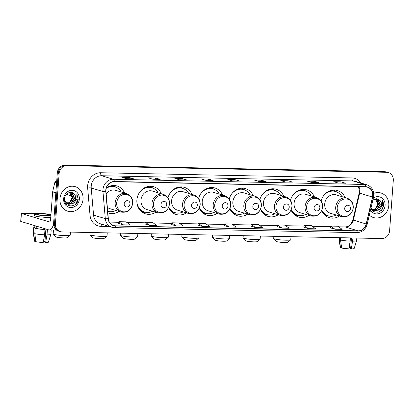 <?xml version="1.0" encoding="UTF-8"?>
<svg xmlns="http://www.w3.org/2000/svg" width="414" height="414" viewBox="0 0 414 414"><rect width="100%" height="100%" fill="white"/><g stroke="black" fill="none" stroke-linecap="round" stroke-linejoin="round"><path stroke-width="0.62" d="M321.735 210.721A14.169 12.668 106.8 0 0 329.29 217.676A14.169 12.668 106.8 0 0 339.506 216.01M291.109 210.089A14.169 12.668 106.8 0 0 298.67 217.045A14.169 12.668 106.8 0 0 308.885 215.373M260.489 209.453A14.169 12.668 106.8 0 0 268.044 216.408A14.169 12.668 106.8 0 0 278.26 214.742M229.863 208.822A14.169 12.668 106.8 0 0 237.424 215.777A14.169 12.668 106.8 0 0 247.639 214.105M199.243 208.185A14.169 12.668 106.8 0 0 206.798 215.14A14.169 12.668 106.8 0 0 217.014 213.469M168.617 207.549A14.169 12.668 106.8 0 0 176.178 214.504A14.169 12.668 106.8 0 0 186.393 212.837M161.32 193.773A14.169 12.668 106.8 0 0 153.729 186.735A14.169 12.668 106.8 0 0 136.884 200.04A14.169 12.668 106.8 0 0 145.552 213.872A14.169 12.668 106.8 0 0 155.767 212.201M107.821 212.775A14.169 12.668 106.8 0 0 108.768 213.106A14.169 12.668 106.8 0 0 118.984 211.44M222.566 195.041A14.169 12.668 106.8 0 0 214.975 188.008A14.169 12.668 106.8 0 0 198.606 198.451M191.946 194.404A14.169 12.668 106.8 0 0 184.354 187.371A14.169 12.668 106.8 0 0 167.986 197.814M253.192 195.677A14.169 12.668 106.8 0 0 245.6 188.639A14.169 12.668 106.8 0 0 229.232 199.082M283.813 196.308A14.169 12.668 106.8 0 0 276.221 189.276A14.169 12.668 106.8 0 0 259.852 199.719M314.438 196.945A14.169 12.668 106.8 0 0 306.846 189.912A14.169 12.668 106.8 0 0 290.478 200.355M345.059 197.576A14.169 12.668 106.8 0 0 337.467 190.543A14.169 12.668 106.8 0 0 321.098 200.987M124.536 193.007A14.169 12.668 106.8 0 0 116.945 185.974A14.169 12.668 106.8 0 0 106.388 187.878M388.389 172.56L386.557 172.012A8.021 7.173 106.8 0 0 384.829 171.738L65.112 165.114A8.021 7.173 106.8 0 0 57.308 172.912L53.608 223.275A8.021 7.173 106.8 0 0 58.519 231.105L59.435 231.379A8.021 7.173 106.8 0 1 54.529 223.55A8.021 7.173 106.8 0 0 59.435 231.379L60.351 231.659A8.021 7.173 106.8 0 0 62.084 231.928L381.796 238.557A8.021 7.173 106.8 0 0 389.6 230.753L393.3 180.39A8.021 7.173 106.8 0 0 388.389 172.56A8.021 7.173 106.8 0 0 386.66 172.291L66.949 165.662A8.021 7.173 106.8 0 0 59.14 173.466L55.445 223.829A8.021 7.173 106.8 0 0 60.351 231.659M59.14 173.466L58.224 173.192L54.529 223.55L58.224 173.192A8.021 7.173 106.8 0 1 66.033 165.388A8.021 7.173 106.8 0 0 58.224 173.192L57.308 172.912M386.66 172.291L385.744 172.012L66.033 165.388L385.744 172.012A8.021 7.173 106.8 0 1 387.473 172.286A8.021 7.173 106.8 0 0 385.744 172.012L384.829 171.738M59.942 198.704A12.834 11.473 106.8 0 0 67.792 211.228A12.834 11.473 106.8 0 0 83.054 199.181A12.834 11.473 106.8 0 0 75.198 186.657A12.834 11.473 106.8 0 0 59.942 198.704A12.834 11.473 106.8 0 0 67.792 211.228A12.834 11.473 106.8 0 0 83.054 199.181A12.834 11.473 106.8 0 0 75.198 186.657A12.834 11.473 106.8 0 0 59.942 198.704M369.34 215.104A12.834 11.473 106.8 0 0 373.547 217.567A12.834 11.473 106.8 0 0 388.803 205.515A12.834 11.473 106.8 0 0 380.947 192.991A12.834 11.473 106.8 0 0 373.775 193.395A12.834 11.473 106.8 0 1 380.947 192.991L380.947 192.991A12.834 11.473 106.8 0 1 388.803 205.515A12.834 11.473 106.8 0 1 373.547 217.567A12.834 11.473 106.8 0 1 369.34 215.104M105.974 190.042A8.554 7.649 -73.2 0 1 114.3 181.72L365.64 186.926A8.554 7.649 -73.2 0 1 367.487 187.216A8.554 7.649 -73.2 0 1 372.496 197.038L366.183 223.984A8.554 7.649 -73.2 0 1 358.079 230.836L115.397 225.811A8.554 7.649 -73.2 0 1 113.555 225.516A8.554 7.649 -73.2 0 1 108.328 218.644L105.984 191.516A8.554 7.649 -73.2 0 1 105.974 190.042M105.782 190.036A8.772 7.84 106.8 0 0 105.793 191.547L108.137 218.675A8.772 7.84 106.8 0 0 115.382 226.023L358.063 231.048A8.772 7.84 106.8 0 0 366.369 224.026L372.683 197.08A8.772 7.84 106.8 0 0 365.655 186.714L114.316 181.508A8.772 7.84 106.8 0 0 105.782 190.036M338.285 183.071L345.39 183.216A2.137 0.931 91.2 0 1 345.442 183.216A2.137 0.931 91.2 0 1 345.55 183.231L340.965 181.849L333.746 181.699L338.331 183.081L345.55 183.231M340.872 183.117L340.965 181.849M318.956 182.667L318.909 182.667A2.137 0.931 91.2 0 1 318.956 182.667A2.137 0.931 91.2 0 1 319.07 182.683L314.485 181.301L307.26 181.151L311.846 182.533L319.07 182.683M314.392 182.569L314.485 181.301M285.318 181.974L292.424 182.119A2.137 0.931 91.2 0 1 292.475 182.119A2.137 0.931 91.2 0 1 292.589 182.134L288.004 180.752L280.78 180.602L285.365 181.984L292.589 182.134M287.911 182.02L288.004 180.752M258.838 181.425L265.943 181.57A2.137 0.931 91.2 0 1 265.995 181.57A2.137 0.931 91.2 0 1 266.104 181.586L261.519 180.204L254.299 180.054L258.885 181.435L266.104 181.586M261.425 181.472L261.519 180.204M133.582 178.822L126.415 178.677L133.531 178.827A2.137 0.931 91.2 0 1 133.582 178.822A2.137 0.931 91.2 0 1 133.696 178.843L129.111 177.461L121.887 177.311L126.472 178.693L133.696 178.843M129.018 178.729L129.111 177.461M152.911 179.226L160.016 179.376A2.137 0.931 91.2 0 1 160.063 179.371A2.137 0.931 91.2 0 1 160.177 179.391L155.592 178.01L148.367 177.86L152.952 179.241L160.177 179.391M155.498 179.278L155.592 178.01M186.548 179.924L186.497 179.924A2.137 0.931 91.2 0 1 186.548 179.924A2.137 0.931 91.2 0 1 186.657 179.94L182.072 178.558L174.853 178.408L179.438 179.79L186.657 179.94M181.979 179.826L182.072 178.558M213.029 180.473L212.977 180.473A2.137 0.931 91.2 0 1 213.029 180.473A2.137 0.931 91.2 0 1 213.143 180.488L208.558 179.107L201.333 178.957L205.918 180.338L213.143 180.488M208.465 180.375L208.558 179.107M239.509 181.022L239.463 181.022A2.137 0.931 91.2 0 1 239.509 181.022A2.137 0.931 91.2 0 1 239.623 181.037L235.038 179.655L227.814 179.505L232.399 180.887L239.623 181.037M234.945 180.923L235.038 179.655M277.442 226.727L281.981 228.104L289.2 228.254L284.93 225.133L277.706 224.983L277.437 226.737M303.923 227.276L308.461 228.657L315.68 228.802L311.411 225.682L304.192 225.532L303.923 227.286M330.403 227.824L334.942 229.206L342.166 229.351L337.896 226.23L330.672 226.08L330.403 227.835M197.995 225.081L202.529 226.458L209.753 226.608L205.484 223.488L198.259 223.337L197.99 225.092M171.51 224.533L176.048 225.909L183.273 226.06L179.003 222.939L171.779 222.789L171.51 224.543M145.029 223.979L149.568 225.361L156.787 225.511L152.518 222.39L145.298 222.24L145.029 223.995M118.549 223.431L123.082 224.812L130.306 224.962L126.037 221.842L118.813 221.692L118.544 223.446M250.956 226.179L255.495 227.555L262.719 227.705L258.45 224.585L251.226 224.435L250.956 226.189M229.014 227.007L236.234 227.157L231.964 224.036L224.745 223.886L224.429 225.625L229.014 227.007L224.745 223.886M202.529 226.458L198.259 223.337M176.048 225.909L171.779 222.789M149.568 225.361L145.298 222.24M123.082 224.812L118.813 221.692M255.495 227.555L251.226 224.435M281.981 228.104L277.706 224.983M308.461 228.657L304.192 225.532M334.942 229.206L330.672 226.08M69.097 191.946L72.108 197.483L69.469 202.756M70.416 192.386L70.949 192.712L73.045 197.882L69.702 202.938L66.959 203.652M70.261 192.391L72.678 197.773L69.335 202.829L66.794 203.538M70.551 192.386L72.403 193.147L74.499 198.322L71.156 203.377L67.637 204.03M70.923 192.463L72.036 193.038L74.137 198.208L70.789 203.269L67.466 203.947M74.246 194.145C71.306 190.259 64.76 193.333 64.543 198.57C63.414 207.854 77.164 208.423 78.189 199.429L76.833 193.768L76.988 198.844L74.235 202.529A6.044 5.403 106.8 0 0 75.793 198.71A6.044 5.403 106.8 0 0 74.246 194.145C75.317 195.392 75.762 196.893 75.591 198.648L72.248 203.709L68.165 204.247M74.235 202.529L72.61 203.817L68.346 204.304L66.928 203.631L64.574 200.298M63.647 198.777A8.715 7.794 106.8 0 0 70.861 207.585A8.715 7.794 106.8 0 0 79.343 199.103A8.715 7.794 106.8 0 0 72.129 190.3A8.715 7.794 106.8 0 0 63.647 198.777M76.833 193.768L78.065 198.932L75.653 204.102M56.697 181.228L56.138 181.218L56.687 181.384M53.587 223.808A10.692 4.647 91.2 0 1 49.24 229.941A10.692 4.647 91.2 0 1 48.681 229.853L20.7 221.386L21.285 213.433L49.266 221.899A2.675 1.159 -88.8 0 0 49.406 221.92A2.675 1.159 -88.8 0 0 50.606 219.596L52.64 191.879A1.335 1.195 -73.2 0 1 52.676 191.651L54.871 182.284A1.335 1.195 -73.2 0 1 56.138 181.218M50.974 214.576L46.125 213.857M35.071 213.629L21.285 213.433M40.603 213.748A6.686 0.724 4.2 0 0 36.805 214.121A6.686 0.724 4.2 0 0 46.337 215.471A6.686 0.724 4.2 0 0 50.135 215.099A6.686 0.724 4.2 0 0 40.603 213.748M45.887 229.009L44.909 242.34L45.612 242.552L47.01 234.847L47.403 229.542L46.942 229.325M50.974 214.602A9.092 0.983 4.2 0 0 39.573 213.438A9.092 0.983 4.2 0 0 34.403 213.945L34.29 215.534A9.092 0.983 4.2 0 0 47.253 217.376A9.092 0.983 4.2 0 0 50.772 217.303M34.403 213.945A9.092 0.983 4.2 0 0 47.367 215.782A9.092 0.983 4.2 0 0 50.891 215.715M44.531 229.356L44.991 229.496L44.603 234.795L43.206 242.5A6.95 0.75 4.2 0 1 35.914 241.693L34.792 233.703L35.18 228.404L36.153 228.424A7.752 0.838 4.2 0 0 44.531 229.356L44.583 228.616M35.18 228.404A8.823 0.957 4.2 0 0 44.991 229.496M47.403 229.542A8.823 0.957 4.2 0 0 47.662 229.542M34.792 233.703A8.823 0.957 4.2 0 0 44.603 234.795M47.01 234.847A8.823 0.957 4.2 0 0 50.865 234.365A8.823 0.957 4.2 0 0 50.87 234.34L51.186 229.982M45.612 242.552A6.95 0.75 4.2 0 0 48.412 242.174L50.865 234.365M44.976 241.46A5.346 0.58 4.2 0 0 43.434 241.248M34.885 225.692L34.724 227.824A7.752 0.838 4.2 0 0 35.009 228.078L34.031 228.057L33.643 233.361L34.771 241.346L35.868 241.367M35.18 225.78L35.009 228.078M36.153 228.424L36.323 226.127M34.76 227.369A8.823 0.957 4.2 0 0 33.658 227.747A8.823 0.957 4.2 0 0 34.031 228.057M33.658 227.747L33.27 233.046A8.823 0.957 4.2 0 0 33.27 233.072A8.823 0.957 4.2 0 0 33.643 233.361M33.27 233.072L34.553 241.155A6.95 0.75 4.2 0 0 34.771 241.346M70.189 235.25L67.347 237.672A5.884 0.637 -175.8 0 1 64.041 237.936A5.884 0.637 -175.8 0 1 55.683 236.818L53.225 234.003A8.554 0.926 4.2 0 0 65.381 235.628A8.554 0.926 4.2 0 0 70.189 235.25A8.554 0.926 4.2 0 0 70.245 235.152L70.468 232.104M129.955 203.885A3.208 2.867 106.8 0 0 127.3 200.645A3.208 2.867 106.8 0 0 124.179 203.766A3.208 2.867 106.8 0 0 126.834 207.005A3.208 2.867 106.8 0 0 129.955 203.885M107.345 207.285A9.626 8.606 106.8 0 0 110.077 208.754L121.064 212.066A9.626 8.606 106.8 0 1 115.175 202.674A9.626 8.606 106.8 0 1 126.617 193.638L115.63 190.326A9.626 8.606 106.8 0 0 106.186 193.881M121.349 192.049A12.699 11.354 106.8 0 0 115.144 186.968A12.699 11.354 106.8 0 0 106.269 188.282M115.144 186.968L114.683 186.828A12.699 11.354 106.8 0 0 106.853 187.563M107.816 211.285L107.687 211.249A12.699 11.354 106.8 0 0 107.816 211.285A12.699 11.354 106.8 0 0 115.796 210.478M53.468 230.029L53.183 233.9A8.554 0.926 4.2 0 0 53.225 234.003M113.384 185.493A13.9 12.43 -73.2 0 1 114.305 186.083L115.915 187.237M106.972 236.011L104.131 238.433A5.884 0.637 -175.8 0 1 100.83 238.697A5.884 0.637 -175.8 0 1 92.472 237.579L90.014 234.764A8.554 0.926 4.2 0 0 102.17 236.394A8.554 0.926 4.2 0 0 106.972 236.011A8.554 0.926 4.2 0 0 107.035 235.913L107.257 232.865M166.744 204.645A3.208 2.867 106.8 0 0 164.089 201.406A3.208 2.867 106.8 0 0 160.963 204.526A3.208 2.867 106.8 0 0 163.623 207.766A3.208 2.867 106.8 0 0 166.744 204.645M163.406 194.399L152.419 191.087A9.626 8.606 106.8 0 0 140.972 200.122A9.626 8.606 106.8 0 0 146.867 209.52L157.853 212.827C164.275 213.743 168.177 210.778 169.554 203.942C169.631 199.165 167.582 195.982 163.406 194.399A9.626 8.606 106.8 0 0 151.964 203.434A9.626 8.606 106.8 0 0 157.853 212.827M158.138 192.81A12.699 11.354 106.8 0 0 151.928 187.728A12.699 11.354 106.8 0 0 139.984 191.754M151.928 187.728L151.472 187.594A12.699 11.354 106.8 0 0 143.637 188.323M138.022 206.974A12.699 11.354 106.8 0 0 144.144 211.911L144.605 212.051A12.699 11.354 106.8 0 0 152.58 211.243M136.868 202.099A12.699 11.354 106.8 0 0 144.605 212.051M90.128 232.513L89.967 234.66A8.554 0.926 4.2 0 0 90.014 234.764M145.397 212.253L143.415 212.32A13.9 12.43 -73.2 0 1 142.323 212.304M150.173 186.253A13.9 12.43 -73.2 0 1 151.089 186.849L152.704 187.997M137.598 236.648L134.757 239.069A5.884 0.637 -175.8 0 1 131.45 239.333A5.884 0.637 -175.8 0 1 123.093 238.216L120.634 235.4A8.554 0.926 4.2 0 0 132.791 237.025A8.554 0.926 4.2 0 0 137.598 236.648A8.554 0.926 4.2 0 0 137.655 236.549L137.878 233.501M197.364 205.282A3.208 2.867 106.8 0 0 194.709 202.042A3.208 2.867 106.8 0 0 191.589 205.163A3.208 2.867 106.8 0 0 194.244 208.402A3.208 2.867 106.8 0 0 197.364 205.282M194.026 195.035L183.04 191.723A9.626 8.606 106.8 0 0 171.598 200.759A9.626 8.606 106.8 0 0 177.487 210.152L188.473 213.464C194.896 214.38 198.798 211.414 200.179 204.573C200.252 199.796 198.202 196.619 194.026 195.035A9.626 8.606 106.8 0 0 182.584 204.071A9.626 8.606 106.8 0 0 188.473 213.464M188.758 193.447A12.699 11.354 106.8 0 0 182.553 188.365A12.699 11.354 106.8 0 0 170.609 192.386M182.553 188.365L182.093 188.225A12.699 11.354 106.8 0 0 174.263 188.96M168.643 207.605A12.699 11.354 106.8 0 0 174.765 212.542L175.226 212.682A12.699 11.354 106.8 0 0 183.205 211.875M168.788 207.166A12.699 11.354 106.8 0 0 175.226 212.682M120.748 233.144L120.593 235.297A8.554 0.926 4.2 0 0 120.634 235.4M176.017 212.889L174.04 212.956A13.9 12.43 -73.2 0 1 172.948 212.941M180.794 186.89A13.9 12.43 -73.2 0 1 181.715 187.48L183.324 188.634M168.219 237.279L165.377 239.706A5.884 0.637 -175.8 0 1 162.076 239.965A5.884 0.637 -175.8 0 1 153.718 238.847L151.26 236.032A8.554 0.926 4.2 0 0 163.416 237.662A8.554 0.926 4.2 0 0 168.219 237.279A8.554 0.926 4.2 0 0 168.281 237.181L168.503 234.138M227.99 205.913A3.208 2.867 106.8 0 0 225.335 202.674A3.208 2.867 106.8 0 0 222.209 205.794A3.208 2.867 106.8 0 0 224.869 209.034A3.208 2.867 106.8 0 0 227.99 205.913M224.652 195.667L213.665 192.36A9.626 8.606 106.8 0 0 202.218 201.395A9.626 8.606 106.8 0 0 208.113 210.788L219.099 214.1C225.521 215.011 229.423 212.051 230.8 205.209C230.877 200.433 228.828 197.255 224.652 195.667A9.626 8.606 106.8 0 0 213.21 204.702A9.626 8.606 106.8 0 0 219.099 214.1M219.384 194.078A12.699 11.354 106.8 0 0 213.174 189.001A12.699 11.354 106.8 0 0 201.23 193.022M213.174 189.001L212.718 188.862A12.699 11.354 106.8 0 0 204.883 189.591M199.269 208.242A12.699 11.354 106.8 0 0 205.391 213.179L205.851 213.319A12.699 11.354 106.8 0 0 213.831 212.511M199.408 207.802A12.699 11.354 106.8 0 0 205.851 213.319M151.374 233.781L151.213 235.928A8.554 0.926 4.2 0 0 151.26 236.032M206.643 213.52L204.661 213.593A13.9 12.43 -73.2 0 1 203.569 213.577M211.419 187.526A13.9 12.43 -73.2 0 1 212.335 188.116L213.95 189.265M198.844 237.915L196.003 240.337A5.884 0.637 -175.8 0 1 192.696 240.601A5.884 0.637 -175.8 0 1 184.339 239.483L181.881 236.668A8.554 0.926 4.2 0 0 194.037 238.298A8.554 0.926 4.2 0 0 198.844 237.915A8.554 0.926 4.2 0 0 198.901 237.817L199.124 234.769M258.61 206.55A3.208 2.867 106.8 0 0 255.956 203.31A3.208 2.867 106.8 0 0 252.835 206.431A3.208 2.867 106.8 0 0 255.49 209.67A3.208 2.867 106.8 0 0 258.61 206.55M255.272 196.303L244.286 192.991A9.626 8.606 106.8 0 0 232.844 202.027A9.626 8.606 106.8 0 0 238.733 211.425L249.72 214.731C256.142 215.647 260.044 212.682 261.425 205.846C261.498 201.069 259.449 197.887 255.272 196.303A9.626 8.606 106.8 0 0 243.83 205.339A9.626 8.606 106.8 0 0 249.72 214.731M250.004 194.715A12.699 11.354 106.8 0 0 243.799 189.633A12.699 11.354 106.8 0 0 231.856 193.654M243.799 189.633L243.339 189.498A12.699 11.354 106.8 0 0 235.509 190.228M229.889 208.879A12.699 11.354 106.8 0 0 236.011 213.815L236.472 213.95A12.699 11.354 106.8 0 0 244.451 213.148M230.034 208.433A12.699 11.354 106.8 0 0 236.472 213.95M181.994 234.417L181.839 236.565A8.554 0.926 4.2 0 0 181.881 236.668M237.263 214.157L235.287 214.224A13.9 12.43 -73.2 0 1 234.195 214.209M242.04 188.158A13.9 12.43 -73.2 0 1 242.961 188.753L244.57 189.902M229.465 238.547L226.624 240.974A5.884 0.637 -175.8 0 1 223.322 241.238A5.884 0.637 -175.8 0 1 214.964 240.115L212.506 237.305A8.554 0.926 4.2 0 0 224.662 238.93A8.554 0.926 4.2 0 0 229.465 238.547A8.554 0.926 4.2 0 0 229.527 238.454L229.749 235.406M289.236 207.186A3.208 2.867 106.8 0 0 286.581 203.942A3.208 2.867 106.8 0 0 283.455 207.062A3.208 2.867 106.8 0 0 286.115 210.307A3.208 2.867 106.8 0 0 289.236 207.186M285.898 196.94L274.912 193.628A9.626 8.606 106.8 0 0 263.47 202.663A9.626 8.606 106.8 0 0 269.359 212.056L280.345 215.368C286.767 216.279 290.669 213.319 292.046 206.477C292.124 201.701 290.074 198.523 285.898 196.94A9.626 8.606 106.8 0 0 274.456 205.975A9.626 8.606 106.8 0 0 280.345 215.368M280.63 195.351A12.699 11.354 106.8 0 0 274.42 190.269A12.699 11.354 106.8 0 0 262.476 194.29M274.42 190.269L273.964 190.129A12.699 11.354 106.8 0 0 266.13 190.864M260.515 209.51A12.699 11.354 106.8 0 0 266.637 214.447L267.097 214.587A12.699 11.354 106.8 0 0 275.077 213.779M260.654 209.07A12.699 11.354 106.8 0 0 267.097 214.587M212.62 235.048L212.46 237.201A8.554 0.926 4.2 0 0 212.506 237.305M267.889 214.794L265.907 214.861A13.9 12.43 -73.2 0 1 264.815 214.845M272.666 188.794A13.9 12.43 -73.2 0 1 273.582 189.384L275.196 190.538M260.09 239.183L257.249 241.61A5.884 0.637 -175.8 0 1 253.942 241.869A5.884 0.637 -175.8 0 1 245.585 240.751L243.127 237.936A8.554 0.926 4.2 0 0 255.283 239.566A8.554 0.926 4.2 0 0 260.09 239.183A8.554 0.926 4.2 0 0 260.147 239.085L260.37 236.037M319.856 207.818A3.208 2.867 106.8 0 0 317.202 204.578A3.208 2.867 106.8 0 0 314.081 207.699A3.208 2.867 106.8 0 0 316.736 210.938A3.208 2.867 106.8 0 0 319.856 207.818M316.519 197.571L305.532 194.259A9.626 8.606 106.8 0 0 294.09 203.295A9.626 8.606 106.8 0 0 299.979 212.692L310.966 216.004C317.388 216.915 321.29 213.95 322.672 207.114C322.744 202.337 320.695 199.155 316.519 197.571A9.626 8.606 106.8 0 0 305.077 206.607A9.626 8.606 106.8 0 0 310.966 216.004M311.25 195.982A12.699 11.354 106.8 0 0 305.046 190.906A12.699 11.354 106.8 0 0 293.102 194.927M305.046 190.906L304.585 190.766A12.699 11.354 106.8 0 0 296.755 191.496M291.135 210.146A12.699 11.354 106.8 0 0 297.257 215.083L297.718 215.223A12.699 11.354 106.8 0 0 305.698 214.416M291.28 209.707A12.699 11.354 106.8 0 0 297.718 215.223M243.241 235.685L243.085 237.833A8.554 0.926 4.2 0 0 243.127 237.936M298.51 215.425L296.533 215.492A13.9 12.43 -73.2 0 1 295.441 215.482M303.286 189.431A13.9 12.43 -73.2 0 1 304.207 190.021L305.817 191.17M290.711 239.82L287.87 242.242A5.884 0.637 -175.8 0 1 284.568 242.506A5.884 0.637 -175.8 0 1 276.21 241.388L273.752 238.573A8.554 0.926 4.2 0 0 285.908 240.198A8.554 0.926 4.2 0 0 290.711 239.82A8.554 0.926 4.2 0 0 290.773 239.722L290.995 236.673M350.482 208.454A3.208 2.867 106.8 0 0 347.827 205.215A3.208 2.867 106.8 0 0 344.702 208.335A3.208 2.867 106.8 0 0 347.362 211.575A3.208 2.867 106.8 0 0 350.482 208.454M347.144 198.208L336.158 194.896A9.626 8.606 106.8 0 0 324.716 203.931A9.626 8.606 106.8 0 0 330.605 213.329L341.591 216.636C348.014 217.552 351.916 214.587 353.292 207.745C353.37 202.974 351.32 199.791 347.144 198.208A9.626 8.606 106.8 0 0 335.702 207.243A9.626 8.606 106.8 0 0 341.591 216.636M341.876 196.619A12.699 11.354 106.8 0 0 335.666 191.537A12.699 11.354 106.8 0 0 323.722 195.558M335.666 191.537L335.211 191.397A12.699 11.354 106.8 0 0 327.376 192.132M321.761 210.778A12.699 11.354 106.8 0 0 327.883 215.72L328.343 215.854A12.699 11.354 106.8 0 0 336.323 215.047M321.901 210.338A12.699 11.354 106.8 0 0 328.343 215.854M273.866 236.316L273.706 238.469A8.554 0.926 4.2 0 0 273.752 238.573M329.135 216.061L327.153 216.129A13.9 12.43 -73.2 0 1 326.061 216.113M333.912 190.062A13.9 12.43 -73.2 0 1 334.828 190.652L336.442 191.806M350.591 237.91L348.955 248.84A6.95 0.75 4.2 0 1 341.664 248.027L340.541 240.042L340.712 237.703M340.541 240.042A8.823 0.957 4.2 0 0 350.353 241.134M351.45 237.926L350.658 248.674L351.362 248.886L352.997 237.957M352.764 241.181A8.823 0.957 4.2 0 0 356.614 240.7A8.823 0.957 4.2 0 0 356.62 240.679L356.811 238.04M351.362 248.886A6.95 0.75 4.2 0 0 354.167 248.509L356.614 240.7M350.725 247.795A5.346 0.58 4.2 0 0 349.183 247.582M339.149 237.672L339.019 239.385A8.823 0.957 4.2 0 0 339.019 239.411A8.823 0.957 4.2 0 0 339.392 239.696L340.52 247.681L341.622 247.707M339.542 237.677L339.392 239.696M339.019 239.411L340.303 247.494A6.95 0.75 4.2 0 0 340.52 247.681M374.846 198.28L377.858 203.823L375.219 209.091M376.166 198.72L376.699 199.046L378.794 204.216L375.451 209.277L372.709 209.986M376.01 198.73L378.427 204.107L375.084 209.168L372.543 209.877M376.3 198.72L378.153 199.486L380.249 204.656L376.906 209.712L373.387 210.369M376.673 198.798L377.791 199.377L379.886 204.547L376.543 209.603L373.216 210.281M370.866 208.584L373.832 211.756L378.065 212.258L381.894 209.939L383.985 205.318L382.583 200.102L382.738 205.178L379.99 208.868A6.044 5.403 106.8 0 0 381.542 205.044A6.044 5.403 106.8 0 0 379.995 200.479C381.066 201.727 381.511 203.227 381.341 204.987L377.998 210.043L373.92 210.581M379.99 208.868L378.36 210.152L374.096 210.638L372.678 209.965L370.97 208.149M370.494 210.172A8.715 7.794 106.8 0 0 379.043 213.557A8.715 7.794 106.8 0 0 385.098 205.442A8.715 7.794 106.8 0 0 381.47 197.711A8.715 7.794 106.8 0 0 373.335 198.058M379.995 200.479L376.621 198.73L372.885 199.972M382.583 200.102L383.814 205.266L381.408 210.436M53.608 223.275L55.445 223.829M65.112 165.114L66.949 165.662M372.496 197.038L359.657 193.172A8.554 7.649 106.8 0 0 359.885 191.703A8.554 7.649 106.8 0 0 358.84 186.786M358.079 230.836L345.245 226.97A8.554 7.649 106.8 0 0 353.344 220.119L359.657 193.172L359.181 192.991L359.419 191.439L358.55 186.781M109.539 226.541L101.068 226.365A13.367 11.954 -73.2 0 1 90.014 215.171L87.67 188.044A13.367 11.954 -73.2 0 1 100.669 172.736L352.009 177.942A2.675 1.159 -88.8 0 0 352.961 180.939L101.616 175.733A10.692 9.563 106.8 0 0 91.209 186.134A10.692 9.563 106.8 0 0 91.22 187.977L93.564 215.104A10.692 9.563 106.8 0 0 100.1 223.7L111.837 227.234A10.692 9.563 -73.2 0 1 105.301 218.639A2.675 0.486 -4.9 0 0 108.137 218.675M352.009 177.942A13.367 11.954 -73.2 0 1 360.987 183.024M355.264 181.301A10.692 9.563 106.8 0 0 352.961 180.939L364.698 184.473A10.692 9.563 -73.2 0 1 367.001 184.841L355.264 181.301M90.014 215.171A2.675 0.486 175.1 0 1 93.564 215.104L105.301 218.639L102.957 191.511A10.692 9.563 -73.2 0 1 102.946 189.669A10.692 9.563 -73.2 0 1 113.353 179.267A2.675 1.159 91.2 0 1 114.316 181.508M105.793 191.547A2.675 0.486 -4.9 0 1 102.957 191.511L91.22 187.977A2.675 0.486 175.1 0 0 87.67 188.044M358.063 231.048A2.675 1.159 91.2 0 1 356.961 232.647L114.285 227.622L111.837 227.234A10.692 9.563 -73.2 0 0 114.145 227.596A2.675 1.159 -88.8 0 0 114.285 227.622A2.675 1.159 -88.8 0 0 115.382 226.023M366.369 224.026L367.218 224.16L373.531 197.214C374.468 191.128 372.289 187.004 367.001 184.841M372.683 197.08L373.531 197.214M365.655 186.714A2.675 1.159 -88.8 0 0 364.698 184.473L113.353 179.267L101.616 175.733A2.675 1.159 -88.8 0 1 100.669 172.736M101.834 224.222A2.675 1.159 -88.8 0 0 101.068 226.365M366.183 223.984L352.868 219.937L359.181 192.991M115.397 225.811L111.858 224.74M109.363 222.08L118.725 222.277M126.86 222.442L145.205 222.825M153.346 222.991L171.691 223.374M179.826 223.539L198.171 223.922M206.307 224.093L224.652 224.471M232.792 224.642L251.138 225.019M259.273 225.19L277.618 225.568M285.753 225.739L304.099 226.116M312.239 226.287L330.584 226.665M338.719 226.836L345.245 226.97A4.813 2.091 -88.8 0 0 344.991 226.929C348.686 226.846 351.31 224.517 352.868 219.937M49.545 221.904L49.266 221.899M55.843 192.841L52.64 191.879M21.414 213.505L20.829 221.459M52.676 191.651L55.864 192.608M56.583 182.802L54.871 182.284M70.044 202.229A8.554 0.926 -175.8 0 1 67.834 202.234A8.554 0.926 -175.8 0 1 65.428 202.136M72.046 196.179L69.743 195.486A8.554 7.649 -73.2 0 1 66.918 193.824M132.615 203.264A8.844 7.907 106.8 0 0 125.297 194.332A8.844 7.907 106.8 0 0 116.691 202.932A8.844 7.907 106.8 0 0 124.009 211.864A8.844 7.907 106.8 0 0 132.615 203.264M107.692 211.3A12.818 11.463 106.8 0 0 108.054 211.357M115.382 187.04A12.818 11.463 106.8 0 0 109.969 186.072M169.398 204.024A8.844 7.907 106.8 0 0 162.081 195.092A8.844 7.907 106.8 0 0 153.475 203.693A8.844 7.907 106.8 0 0 160.798 212.625A8.844 7.907 106.8 0 0 169.398 204.024M139.797 209.934A12.818 11.463 106.8 0 0 144.843 212.118M152.166 187.806A12.818 11.463 106.8 0 0 146.758 186.838M200.024 204.656A8.844 7.907 106.8 0 0 192.707 195.729A8.844 7.907 106.8 0 0 184.101 204.33A8.844 7.907 106.8 0 0 191.418 213.257A8.844 7.907 106.8 0 0 200.024 204.656M170.418 210.571A12.818 11.463 106.8 0 0 175.464 212.749M182.791 188.437A12.818 11.463 106.8 0 0 177.378 187.47M230.645 205.292A8.844 7.907 106.8 0 0 223.327 196.36A8.844 7.907 106.8 0 0 214.721 204.961A8.844 7.907 106.8 0 0 222.044 213.893A8.844 7.907 106.8 0 0 230.645 205.292M201.044 211.207A12.818 11.463 106.8 0 0 206.089 213.386M213.412 189.074A12.818 11.463 106.8 0 0 208.004 188.106M261.27 205.929A8.844 7.907 106.8 0 0 253.953 196.997A8.844 7.907 106.8 0 0 245.347 205.598A8.844 7.907 106.8 0 0 252.664 214.53A8.844 7.907 106.8 0 0 261.27 205.929M231.664 211.839A12.818 11.463 106.8 0 0 236.71 214.022M244.037 189.71A12.818 11.463 106.8 0 0 238.624 188.737M291.896 206.56A8.844 7.907 106.8 0 0 284.573 197.633A8.844 7.907 106.8 0 0 275.967 206.234A8.844 7.907 106.8 0 0 283.29 215.161A8.844 7.907 106.8 0 0 291.896 206.56M262.29 212.475A12.818 11.463 106.8 0 0 267.335 214.654M274.658 190.342A12.818 11.463 106.8 0 0 269.25 189.374M322.516 207.197A8.844 7.907 106.8 0 0 315.199 198.265A8.844 7.907 106.8 0 0 306.593 206.865A8.844 7.907 106.8 0 0 313.91 215.797A8.844 7.907 106.8 0 0 322.516 207.197M292.91 213.112A12.818 11.463 106.8 0 0 297.956 215.29M305.284 190.978A12.818 11.463 106.8 0 0 299.871 190.01M353.142 207.833A8.844 7.907 106.8 0 0 345.819 198.901A8.844 7.907 106.8 0 0 337.219 207.502A8.844 7.907 106.8 0 0 344.536 216.434A8.844 7.907 106.8 0 0 353.142 207.833M323.536 213.743A12.818 11.463 106.8 0 0 328.581 215.927M335.904 191.615A12.818 11.463 106.8 0 0 330.496 190.642M356.961 232.647C362.183 232.352 365.598 229.527 367.218 224.16M109.348 222.049L118.73 222.24M126.813 222.406L145.21 222.789M153.294 222.96L171.696 223.337M179.774 223.508L198.177 223.886M206.26 224.057L224.657 224.435M232.74 224.605L251.143 224.983M259.221 225.154L277.623 225.532M285.707 225.702L304.104 226.08M312.187 226.251L330.589 226.629M338.668 226.8L344.991 226.929M160.063 179.371L152.901 179.226M265.995 181.57L258.828 181.42M292.475 182.119L285.308 181.969M345.442 183.216L338.274 183.066M56.511 230.091L49.24 229.941M126.617 193.638C130.793 195.222 132.842 198.404 132.77 203.176C131.388 210.017 127.486 212.982 121.064 212.066M108.608 211.492L107.712 211.523"/></g></svg>

